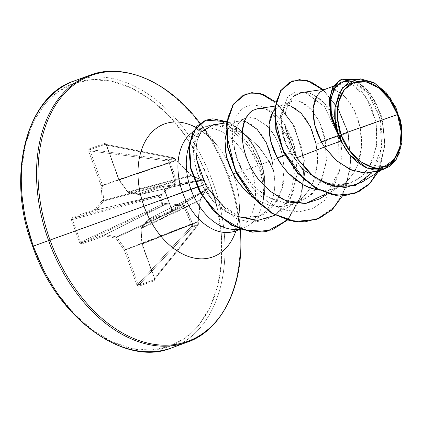 <?xml version="1.0" encoding="UTF-8"?>
<svg xmlns="http://www.w3.org/2000/svg" width="423" height="423" viewBox="0 0 423 423"><rect width="100%" height="100%" fill="white"/><g stroke="black" fill="none" stroke-linecap="round" stroke-linejoin="round"><path stroke-width="0.32" stroke-dasharray="2.12 1.59" d="M205.953 190.091L148.452 219.188A1.068 0.724 63.1 0 0 148.394 219.209A1.068 0.724 63.1 0 0 148.219 219.352L141.171 228.15L200.164 199.936L205.953 190.091A1.068 0.92 -151.9 0 0 206.244 188.991A1.068 0.92 28.1 0 1 205.953 190.091L148.219 219.352L205.996 190.017L171.474 211.029L148.452 219.188L205.996 190.017A1.068 0.989 -104.6 0 0 206.514 188.753L200.46 199.043L200.116 200.412L198.059 221.493L198.466 224.169L198.138 224.016A1.068 0.719 -141.2 0 1 198.239 224.936A1.068 0.719 -141.2 0 1 198.043 225.094A1.068 0.719 -141.2 0 1 198.022 225.099L154.099 279.793L138.924 285.171L192.534 227.045L198.022 225.099L154.099 279.793L154.532 278.318L198.138 224.016L197.932 222.033L142.191 244.045L154.527 278.329L154.681 279.952L153.972 280.888L138.802 286.26L137.655 285.98L136.74 284.626L124.399 250.353L115.786 238.191L104.714 235.812L81.692 243.965L80.486 243.754L79.582 242.516L71.445 219.928L71.36 218.4L72.159 217.48L95.18 209.327L102.229 200.528L101.123 185.708L88.782 151.434L88.629 149.811L89.338 148.87L104.507 143.497L105.655 143.778L106.57 145.131L118.911 179.41L127.524 191.571L138.596 193.951L161.618 185.797L162.823 186.009L163.727 187.241L171.86 209.834L171.95 211.357L171.151 212.277L148.129 220.431L141.081 229.229L142.186 244.05L154.532 278.318L198.138 224.016L198.255 224.354L192.708 226.316L192.417 223.492L184.888 205.8L183.751 204.959L165.33 203.484L162.871 204.277L159.899 196.023L159.106 196.357L159.899 196.023L159.106 196.357L162.051 204.526L80.661 242.13L72.529 219.537L159.106 196.357A1.068 0.354 -105 0 1 159.101 196.325A1.068 0.354 -105 0 1 159.154 195.215L73.195 218.236L96.217 210.078L160.883 194.665L73.195 218.236L72.544 218.76L72.529 219.537L159.106 196.357L162.051 204.526L80.661 242.13L81.168 242.723L82.009 242.717L162.813 205.382L162.871 204.277L162.062 204.552L162.813 205.382L164.505 204.716L105.031 234.564L82.009 242.717L162.813 205.382A1.068 0.354 -114.8 0 1 162.062 204.552A1.068 0.354 -114.8 0 1 162.051 204.526A1.068 0.354 65.2 0 0 162.062 204.552L165.33 203.484L184.402 205.229L188.975 214.604L192.417 223.492L192.518 227.051L192.708 226.316L198.255 224.354L198.043 225.094L198.345 224.655L198.059 221.493L200.222 199.624L206.244 188.991L207.265 188.552L205.832 184.407L204.293 180.298L203.214 180.589L191.741 176.074L176.132 160.581L174.456 158.26L168.914 160.222L170.485 162.58L173.488 171.579L175.926 181.679L162.3 195.077L159.899 196.023L161.496 200.111L205.832 184.407L161.496 200.111L162.871 204.277A1.068 0.502 68.4 0 1 162.813 205.382L164.981 204.6L183.281 205.916L116.388 236.928L105.316 234.548L164.981 204.6L105.316 234.548A1.068 0.698 63.3 0 0 105.031 234.564L164.981 204.6L183.281 205.916L183.841 206.329L190.287 221.462M198.043 225.094A1.068 0.82 -110.8 0 0 198.255 224.354A1.068 0.825 72.5 0 1 198.022 225.099A1.068 0.719 38.8 0 0 198.043 225.094L198.345 224.655M212.928 182.535A142.075 95.249 -110 0 1 171.712 347.854A142.075 95.249 70 0 0 212.928 182.535A142.075 95.249 70 0 0 74.57 80.819A142.075 95.249 -110 0 1 212.928 182.535M33.216 246.202A139.944 93.821 70 0 0 169.057 346.553A139.944 93.821 70 0 0 210.094 183.556A139.944 93.821 70 0 0 74.252 83.209A139.944 93.821 70 0 0 33.216 246.202M228.156 176.983A142.075 95.249 -110 0 1 186.94 342.297A142.075 95.249 70 0 0 228.156 176.983A142.075 95.249 70 0 0 89.798 75.268A142.075 95.249 -110 0 1 228.156 176.983M228.811 176.74A141.451 94.831 -110 0 1 240.534 253.604A141.451 94.831 70 0 0 228.811 176.74L233.417 174.583A70.747 47.429 -110 0 1 239.281 213.028A70.747 47.429 -110 0 1 235.96 230.773A70.747 47.429 -110 0 0 239.281 213.028A70.747 47.429 -110 0 0 233.417 174.583A56.83 0.264 -19.8 0 1 250.908 168.09A54.102 36.272 70 0 0 198.223 129.359A54.102 36.272 70 0 0 192.581 132.277A54.102 36.272 70 0 1 198.223 129.359A54.102 36.272 70 0 1 250.908 168.09A56.83 0.264 160.2 0 0 233.417 174.583L228.811 176.74A141.451 94.831 70 0 0 187.563 108.584A141.451 94.831 -110 0 1 228.811 176.74M195.68 127.302A70.747 47.429 -110 0 1 212.785 140.499A70.747 47.429 -110 0 1 233.417 174.583A70.747 47.429 -110 0 0 212.785 140.499A70.747 47.429 -110 0 0 195.68 127.302M335.106 188.431L350.487 182.821L361.105 176.592L369.58 166.456L376.692 145.644L376.137 122.369L366.344 97.401L351.074 83.886L338.881 84.41L331.209 95.36L330.717 113.84L338.384 135.175L331.6 118.049L330.051 102.096L333.52 89.888C334.593 87.445 337.099 85.293 341.038 83.431C345.258 82.464 348.589 82.607 351.021 83.865L361.517 91.289L370.49 104.745L376.137 122.369L360.29 128.148L361.517 137.724L361.475 147.368L360.105 156.727L357.409 165.462L353.443 173.256L348.298 179.828L342.128 184.946L335.106 188.431L327.46 190.17L319.428 190.112C322.231 190.963 327.46 190.403 335.106 188.431C342.281 185.126 346.675 182.26 348.298 179.828C352.697 174.926 355.732 170.136 357.409 165.462L361.475 147.368L360.29 128.148L376.137 122.369L377.142 141.647L372.912 159.788L369.58 166.451L363.643 174.213C361.258 177.184 356.795 180.082 350.244 182.905C343.222 184.914 337.813 185.533 334.022 184.772L319.746 180.79L317.319 179.606L302.149 168.396L290.31 153.031L283.119 136.016L281.163 120.116L284.256 107.939C285.292 105.454 287.682 103.318 291.426 101.525C295.471 100.584 298.691 100.753 301.091 102.033L311.27 109.552L319.936 123.114L325.276 140.922L316.219 144.227L317.451 153.803L317.403 163.447L316.034 172.806L313.343 181.541L309.372 189.335L304.227 195.907L298.056 201.02L291.04 204.505L283.389 206.244L275.357 206.191L267.188 204.362L259.151 200.851L250.575 195.077L259.151 200.851C263.429 203.4 268.827 205.181 275.357 206.191C278.16 207.043 283.389 206.482 291.04 204.505C298.21 201.205 302.604 198.334 304.227 195.907C308.626 191 311.661 186.215 313.343 181.541L317.403 163.447L316.219 144.227L325.276 140.922L326.461 160.18L322.389 178.257L313.284 192.608C310.783 195.659 306.389 198.524 300.103 201.2L293.266 202.844L284.425 202.887L268.219 197.552L253.53 186.146L242.189 170.585L237.171 159.164C234.733 152.423 233.686 145.158 234.046 137.369L237.604 125.012C238.704 122.533 241.247 120.317 245.234 118.377L250.183 117.583L255.651 118.54L266.77 125.726C275.5 135.63 280.777 145.887 282.59 156.494L284.161 168.343L283.722 180.32C283.521 185.681 281.152 192.692 276.621 201.364C271.095 209.01 266.321 213.488 262.292 214.794L259.146 216.142L243.421 217.745A48.307 32.386 70 0 0 257.84 216.581A48.307 32.386 70 0 0 273.417 170.564A48.307 32.386 -110 0 1 261.499 214.577A48.307 32.386 -110 0 1 243.421 217.745C233.914 216.195 226.178 212.78 220.209 207.497C211.918 200.275 205.948 192.814 202.3 185.121L190.879 189.266M239.667 229.055A54.102 36.272 70 0 0 252.832 222.054A54.102 36.272 70 0 0 263.095 200.253A54.102 36.272 -110 0 1 246.741 226.58A54.102 36.272 -110 0 1 239.667 229.055M229.25 126.868L245.298 134.63L259.088 146.892L269.192 161.385L257.713 145.375L242.273 132.695L230.847 128.391C232.454 129.338 231.608 128.539 236.462 131.775L236.468 127.037L226.818 121.644L236.468 127.037A54.028 36.219 -110 0 1 263.132 200.729C264.872 185.887 263.82 173.906 259.971 164.785L269.192 161.385L259.971 164.785L252.193 148.626L242.242 136.492L236.462 131.775C231.513 128.328 226.643 126.154 221.853 125.25L213.102 124.785M250.908 168.09A54.102 36.272 70 0 1 235.214 231.043A54.102 36.272 70 0 0 250.908 168.09L258.39 165.361C262.45 174.366 263.957 186.02 262.916 200.317L262.894 183.196L258.39 165.361L248.074 146.305C251.114 149.932 254.556 156.283 258.39 165.361L251.172 167.994M350.244 182.905L338.712 185.528L326.297 184.053L302.387 169.464L285.43 143.873L280.301 116.114L287.984 96.28L295.719 91.971L305.052 92.235L324.61 106.718L338.543 136.158L324.61 106.718L305.052 92.235L295.719 91.971L287.984 96.28L280.301 116.114L285.43 143.873L302.387 169.464L326.297 184.053L338.712 185.528L350.244 182.905L335.286 184.883L319.746 180.785L303.169 169.39L290.31 153.031L284.928 154.992L290.31 153.031C275.838 128.957 279.83 102.112 293.689 100.981C305.417 98.813 321.528 116.648 325.276 140.922L347.849 132.843L337.829 108.5L323.51 90.416L307.458 80.909L292.415 80.973M291.04 204.505L300.103 201.2M246.45 121.972C244.552 120.788 241.163 120.677 236.277 121.644L245.234 118.377C232.444 122.284 229.393 147.854 242.189 170.585L236.087 172.811L242.189 170.585L252.06 184.571L264.713 195.463L278.921 201.845L293.261 202.844L309.239 196.214L320.771 181.864L326.27 162.273L325.276 140.922L348.214 132.706L337.824 107.722L322.945 89.465L337.824 107.722L348.214 132.706L340.351 135.455C333.948 103.27 307.5 83.479 293.784 96.095C281.66 105.285 281.644 134.514 296.602 157.869M333.128 86.313L341.038 83.431M325.52 89.089L329.311 88.756L334.593 89.819L340.002 92.653L345.29 97.168L350.186 103.212L354.458 110.572L357.89 118.985L360.29 128.148L354.458 110.572L345.29 97.168L341.631 93.848L334.593 89.819C332.695 88.634 329.305 88.523 324.42 89.491M322.437 90.379L317.054 95.572M290.522 105.898C288.623 104.708 285.234 104.603 280.349 105.57L291.426 101.525M280.2 105.623L272.983 111.651M197.181 186.977L202.3 185.121C212.811 204.309 226.517 215.18 243.421 217.745L260.134 215.762L273.67 205.536L282.03 188.769L284.161 168.349L282.59 156.494L272.148 160.301L282.59 156.494C279.608 143.577 274.337 133.319 266.77 125.726L255.651 118.54L250.183 117.583L245.234 118.377M236.277 121.644C231.867 123.944 229.308 126.139 228.594 128.238L226.088 134.218L228.594 128.238L232.01 124.124L236.277 121.644L238.709 121.047L241.168 120.915L246.45 121.972L251.865 124.806L257.147 129.322L262.043 135.365L266.316 142.731L269.747 151.143L272.148 160.301L273.417 170.564L272.148 160.301M361.406 182.477L372.674 171.675L379.859 156.33L382.408 138.332L380.356 119.873L374.329 103.18L365.435 90.231L355.146 82.506L345.073 80.798M401.85 142.768L398.08 152.719L401.85 142.768L399.592 152.618M398.038 152.809L391.576 162.21L398.038 152.809M378.231 171.252L391.534 162.263L384.2 168.349L381.752 169.723M354.723 193.411L370.173 183.006L380.504 165.853L384.74 144.587L382.852 122.374L375.74 102.408L365.054 87.455L352.909 79.434L341.594 79.149M341.414 79.217L352.703 79.36L364.859 87.265L375.603 102.139L382.789 122.067L384.75 144.296L380.594 165.61L370.321 182.842L354.902 193.343M292.235 81.036L307.294 80.862L323.405 90.321L337.787 108.425L347.849 132.843L350.889 160.465L346.305 186.474L334.382 207.111L316.494 219.415L334.382 207.111L346.305 186.474L350.889 160.465L347.849 132.843L348.214 132.706L350.942 165.975L342.577 195.722L350.942 165.975L348.214 132.706L340.351 135.455L334.043 117.34L324.383 103.085L312.983 94.482L301.678 92.568M377.993 172.198L385.083 144.878L381.546 115.786L369.691 92.161L353.877 79.513L369.691 92.161L381.546 115.786L385.083 144.878L377.993 172.198M371.791 172.88L381.826 146.797L379.574 116.801L367.328 92.383L350.614 80.994M331.595 115.881L332.986 121.338M274.633 109.478L276.082 108.05L280.349 105.57L285.239 104.835L290.522 105.898L295.931 108.727L301.218 113.248L306.115 119.291L310.387 126.651L313.818 135.064L316.219 144.227M273.417 170.564L269.192 161.385M198.297 137.39L196.6 143.815L196.05 153.068M200.433 174.123L215.667 199.582L238.44 216.592M275.156 215.222L290.659 198.133L297.306 173.499L294.688 146.76L284.319 124.071C277.647 114.919 270.593 109.747 263.148 108.563L259.748 108.399L256.486 108.928L251.986 111L245.879 118.065M270.08 191.27L281.173 198.546M287.307 201.174L290.331 202.131M320.454 198.387L331.78 187.632L339.183 172.346L342.054 154.263L340.351 135.455L339.949 169.602L326.889 193.343M293.848 96.047L286.228 109.071L285.625 128.777M188.864 146.506A54.102 36.272 -110 0 1 209.549 125.441A54.102 36.272 70 0 0 188.864 146.506M211.146 125.176L222.366 126.371L233.982 132.288L242.4 139.553L248.074 146.305L242.405 139.553L233.982 132.288L217.533 125.261L211.135 125.176M211.114 125.182L209.549 125.441C189.203 133.832 191.899 153.618 197.7 174.176L202.3 185.121L197.7 174.176L193.914 158.197L194.39 143.82L198.979 132.616M205.456 120.248L213.752 118.932L236.097 127.17L233.982 132.288L236.097 127.17L213.604 118.926L205.277 120.312M197.7 174.176L212.965 201.248L237.509 219.209L251.162 222.239L264.359 220.6L276.087 214.271L285.419 203.675L291.659 189.626L294.36 173.271L289.004 139.289L272.264 113.332L261.752 106.416L251.294 104.55L242.284 108.362L235.696 116.938L232.312 129.438L232.639 144.666L244.711 177.385L255.751 191.778L269.139 202.977L283.865 209.903L298.781 211.86L312.734 208.592L324.658 200.333L333.657 187.759L339.114 171.939L338.543 136.158L339.114 171.939L333.657 187.759L324.658 200.333L312.734 208.592L298.781 211.86L283.865 209.903L269.139 202.977L255.751 191.778L244.711 177.385L232.639 144.666L232.312 129.438L235.696 116.938L242.284 108.362L251.294 104.55L261.752 106.416L272.264 113.332L289.004 139.289L294.36 173.271L291.659 189.626L285.419 203.675L276.087 214.271L264.359 220.6L251.162 222.239L237.509 219.209L212.965 201.248L197.7 174.176M245.61 94.043L261.694 94.266L278.313 104.724L292.505 123.59L301.81 148.039L304.539 174.493L300.023 199.133L288.676 218.495L271.91 229.969L288.676 218.495L300.023 199.133L304.539 174.488L301.81 148.034L292.505 123.585L278.308 104.719L261.689 94.266L245.599 94.049M275.859 102.086L294.598 126.784L304.343 160.322L301.916 194.22L287.344 220.129L301.916 194.22L304.343 160.322L294.598 126.784L275.859 102.086M236.468 127.037L236.462 131.775L242.236 136.486L250.242 145.724C254.038 150.932 257.284 157.282 259.971 164.785C261.784 169.649 263.095 175.757 263.904 183.101L263.132 200.729A54.028 36.219 70 0 0 236.468 127.037L236.097 127.17A54.028 36.219 -110 0 1 262.916 200.317A54.028 36.219 70 0 0 236.097 127.17M257.998 108.589L260.531 108.373M263.148 108.563C270.593 109.747 277.647 114.913 284.319 124.071L292.319 139.41L296.835 157.642L296.999 176.655L292.478 194.236L283.516 208.359L270.889 217.427L255.825 220.446L239.841 217.173M238.778 216.74L225.914 209.179M196.61 159.286C194.289 138.395 200.888 133.25 201.094 132.076M213.345 124.748L216.703 124.579M217.866 124.637L221.853 125.25M44.161 271.291L58.088 294.207L74.459 314.078L92.637 330.136L111.936 341.763L131.606 348.515L150.895 350.133L169.057 346.553L185.401 337.908L199.296 324.541L210.205 306.955L217.713 285.837L221.525 261.985L221.504 236.33L217.644 209.845L210.094 183.556L199.148 158.472L185.221 135.55L168.851 115.685L150.673 99.627L131.373 88L111.704 81.248L92.415 79.63L74.252 83.209L57.909 91.849L44.013 105.221L33.105 122.802L25.597 143.926L21.785 167.772L21.806 193.433L25.666 219.912M263.132 200.729L263.095 200.253M207.233 188.526L206.747 189.821A1.068 0.989 -104.6 0 0 207.265 188.552L206.514 188.753A1.068 0.989 75.4 0 1 205.996 190.017L207.249 189.298L207.233 188.526A1.068 0.957 -121 0 1 206.747 189.821L171.474 211.029L171.701 209.887L207.233 188.526L204.288 180.351L203.807 179.738L203.088 179.653A1.068 0.962 -99.7 0 1 204.288 180.351L163.564 187.294L171.701 209.887L207.233 188.526L204.288 180.351L163.564 187.294L162.659 186.548L203.088 179.653L139.352 194.717A1.068 0.724 76.8 0 0 139.585 194.717A1.068 0.724 76.8 0 0 139.638 194.702L202.374 179.965L139.638 194.702L162.659 186.548L202.374 179.965L190.947 175.471L127.72 191.926A1.068 0.767 75.4 0 0 128.275 192.338L191.503 175.883L128.275 192.338L139.352 194.717L202.294 179.934L191.503 175.883L175.693 160.259L118.921 179.4L175.693 160.259L174.588 158.604L106.58 145.121L118.921 179.4A1.068 0.783 71.4 0 0 119.106 179.764L176.068 160.56L119.106 179.764L127.72 191.926L190.947 175.471L178.247 162.617M198.138 224.016L198.059 221.493L142.107 243.643A1.068 0.783 68.5 0 0 142.191 244.045L197.932 222.033L200.164 199.936A1.068 0.841 -145.8 0 0 200.46 199.043A1.068 0.841 34.2 0 1 200.164 199.936L141.171 228.15A1.068 0.761 64.4 0 0 141.002 228.822L199.994 200.602L141.002 228.822L142.107 243.643L198.033 221.557L199.994 200.602L205.24 191.418M191.207 223.973L191.18 224.423L192.581 224.306L191.18 224.423L125.747 249.866A1.068 0.645 68.8 0 0 125.557 249.501L116.949 237.34L183.841 206.329L191.207 223.973A1.068 0.481 -19.9 0 0 192.417 223.492A1.068 0.481 160.1 0 1 191.207 223.973L125.557 249.501L191.207 223.973L191.312 226.437L192.708 226.316L191.312 226.437L138.088 284.145L125.747 249.866L191.18 224.423L191.312 226.437L138.088 284.145L138.39 284.991L138.924 285.171L192.534 227.045A1.068 0.592 -137.3 0 1 192.518 227.051A1.068 0.592 -137.3 0 1 191.312 226.437L192.518 227.051A1.068 0.761 -108.3 0 0 192.708 226.316A1.068 0.751 68.7 0 1 192.534 227.045L198.022 225.099A1.068 0.825 -107.5 0 0 198.255 224.354M176.068 160.56L174.329 157.964L173.805 157.832A1.068 0.724 -78.8 0 1 174.07 157.821A1.068 0.724 -78.8 0 1 174.588 158.604L106.58 145.121L105.301 144.259L173.805 157.832L168.317 159.778L167.762 161.02A1.068 0.597 -82.6 0 1 168.317 159.778L90.131 149.631L105.301 144.259L173.805 157.832L168.317 159.778L90.131 149.631L89.829 150.107L90.136 150.948L167.762 161.02L169.248 162.977L102.562 185.623A1.068 0.645 71.2 0 0 102.472 185.221L168.941 162.649L102.472 185.221L90.136 150.948L167.762 161.02L169.248 162.977L174.789 181.192L174.62 181.864L103.498 201.115A1.068 0.661 74.9 0 0 103.661 200.444L174.789 181.192L103.661 200.444L102.562 185.623L169.248 162.977L172.283 171.907L174.789 181.192L174.62 181.864L160.883 194.665L96.217 210.078A1.068 0.698 76.6 0 0 96.444 209.914L161.327 194.443L96.444 209.914L103.498 201.115L174.62 181.864L163.294 192.655M105.919 144.407L105.301 144.259A1.068 0.793 70.5 0 1 104.507 143.497L106.57 145.131L105.301 144.259L90.131 149.631A1.068 0.793 70.5 0 1 89.338 148.87L104.507 143.497A1.068 0.793 -109.5 0 0 105.301 144.259L106.57 145.131L118.911 179.41L118.652 179.5L118.921 179.4L106.58 145.121L106.31 145.221L118.784 179.754A1.068 0.296 144.7 0 1 118.911 179.41L119.106 179.764A1.068 0.296 144.7 0 1 118.784 179.754L127.397 191.915A1.068 0.296 -35.3 0 0 127.72 191.926L119.106 179.764M163.141 186.675L162.659 186.548L139.638 194.702L128.275 192.338L127.524 191.571A1.068 0.296 -35.3 0 0 127.397 191.915L128.275 192.338A1.068 0.73 102.1 0 1 128.032 192.338A1.068 0.73 102.1 0 1 127.524 191.571L128.275 192.338M118.911 179.41L127.524 191.571L138.596 193.951L161.618 185.797L163.727 187.241L171.86 209.834L171.151 212.277A1.068 0.793 70.5 0 1 171.474 211.029L171.764 210.633M154.31 279.64L198.234 224.946L200.391 199.725L206.239 189.784L148.219 219.352A1.068 0.735 -141.3 0 0 148.034 219.5A1.068 0.735 -141.3 0 0 148.129 220.431L148.452 219.188L148.129 220.431A1.068 0.793 70.5 0 1 148.452 219.188L171.474 211.029A1.068 0.793 -109.5 0 0 171.151 212.277L148.129 220.431L141.081 229.229L142.186 244.05L154.527 278.329L153.972 280.888A1.068 0.793 70.5 0 1 154.099 279.793L154.48 279.286M183.841 206.329L116.949 237.34A1.068 0.656 65.1 0 0 116.388 236.928L183.281 205.916L183.841 206.329A1.068 0.397 -27.7 0 0 184.888 205.8A1.068 0.397 152.3 0 1 183.841 206.329M206.747 189.821L171.474 211.029L171.701 209.887L163.564 187.294L162.659 186.548A1.068 0.793 70.5 0 1 161.618 185.797A1.068 0.793 -109.5 0 0 162.659 186.548L203.204 179.627L204.293 180.298L207.265 188.552M204.288 180.351L204.293 180.298A1.068 0.989 -113.7 0 0 203.088 179.653M174.329 157.964L173.805 157.832L174.588 158.604A1.068 0.27 146.3 0 0 174.741 158.271A1.068 0.27 146.3 0 0 174.456 158.26L175.566 159.915A1.068 0.27 -33.7 0 1 175.846 159.931A1.068 0.27 -33.7 0 1 175.693 160.259A1.068 0.27 146.3 0 0 175.846 159.931A1.068 0.27 146.3 0 0 175.566 159.915L190.947 175.471L192.301 176.375A1.068 0.835 -73.3 0 0 191.503 175.883A1.068 0.835 106.7 0 1 192.301 176.375L203.214 180.589A1.068 0.92 -67 0 0 202.294 179.934L202.294 179.934A1.068 0.92 113 0 1 203.214 180.589L203.579 180.61A1.068 0.989 -113.7 0 0 202.374 179.965A1.068 0.989 66.3 0 1 203.579 180.61L204.293 180.298M183.751 204.959A1.068 0.613 96.9 0 1 183.281 205.916A1.068 0.613 -83.1 0 0 183.751 204.959M161.327 194.443L160.883 194.665A1.068 0.497 72.3 0 1 161.634 195.468A1.068 0.497 -107.7 0 0 160.883 194.665L159.154 195.215A1.068 0.497 72.3 0 1 159.899 196.023A1.068 0.497 -107.7 0 0 159.154 195.215L159.101 196.325L162.3 195.077A1.068 0.486 -132.1 0 0 161.327 194.443A1.068 0.486 47.9 0 1 162.3 195.077L175.593 182.292A1.068 0.613 -136.1 0 0 174.62 181.864A1.068 0.613 43.9 0 1 175.593 182.292L175.936 180.928A1.068 0.407 168.2 0 0 174.789 181.192A1.068 0.407 -11.8 0 1 175.936 180.928L170.485 162.58A1.068 0.492 160.3 0 0 169.248 162.977A1.068 0.492 -19.7 0 1 170.485 162.58L170.094 161.85L168.941 162.649L170.094 161.85L168.914 160.222L167.762 161.02L168.914 160.222L168.317 159.778A1.068 0.751 72.2 0 1 168.914 160.222L174.456 158.26L174.588 158.604M165.33 203.484A1.068 0.486 92.8 0 1 164.981 204.6A1.068 0.486 -87.2 0 0 165.33 203.484M174.456 158.26A1.068 0.825 -111.5 0 0 173.805 157.832M164.563 203.611A1.068 0.502 68.4 0 1 164.505 204.716A1.068 0.502 -111.6 0 0 164.563 203.611M162.871 204.277L162.051 204.526L162.871 204.277M89.338 148.87A1.068 0.793 -109.5 0 0 90.131 149.631L90.136 150.948L88.782 151.434L89.338 148.87M88.782 151.434L90.136 150.948L102.472 185.221L101.123 185.708L88.782 151.434M101.123 185.708L102.472 185.221A1.068 0.645 -108.8 0 1 102.562 185.623A1.068 0.307 -4.3 0 1 101.123 185.708A1.068 0.307 175.7 0 0 102.562 185.623L103.661 200.444A1.068 0.307 -4.3 0 1 102.229 200.528L101.123 185.708M127.72 191.926L127.524 191.571M139.638 194.702A1.068 0.793 70.5 0 1 138.596 193.951L139.638 194.702L138.596 193.951A1.068 0.73 -77.9 0 0 139.109 194.717A1.068 0.73 -77.9 0 0 139.352 194.717L128.042 192.343M102.229 200.528A1.068 0.307 175.7 0 0 103.661 200.444A1.068 0.661 -105.1 0 1 103.498 201.115A1.068 0.735 38.7 0 1 102.229 200.528A1.068 0.735 -141.3 0 0 103.498 201.115L96.444 209.914A1.068 0.735 38.7 0 1 95.18 209.327L102.229 200.528M95.18 209.327A1.068 0.735 -141.3 0 0 96.444 209.914A1.068 0.698 -103.4 0 1 96.217 210.078A1.068 0.793 70.5 0 1 95.18 209.327A1.068 0.793 -109.5 0 0 96.217 210.078L73.195 218.236A1.068 0.793 70.5 0 1 72.159 217.48L95.18 209.327M72.159 217.48A1.068 0.793 -109.5 0 0 73.195 218.236L72.529 219.537L71.445 219.928L72.159 217.48M71.445 219.928L72.529 219.537L80.661 242.13L79.582 242.516L71.445 219.928M79.582 242.516L80.661 242.13L82.009 242.717A1.068 0.793 -109.5 0 0 81.692 243.965L79.582 242.516M141.081 229.229L141.002 228.822A1.068 0.307 175.7 0 0 140.764 229.039A1.068 0.307 175.7 0 0 141.081 229.229L141.171 228.15L141.081 229.229A1.068 0.735 38.7 0 1 140.986 228.298A1.068 0.735 38.7 0 1 141.171 228.15L148.452 219.188M81.692 243.965A1.068 0.793 70.5 0 1 82.009 242.717L105.031 234.564A1.068 0.793 -109.5 0 0 104.714 235.812L81.692 243.965M104.714 235.812A1.068 0.793 70.5 0 1 105.031 234.564A1.068 0.698 -116.7 0 1 105.316 234.548A1.068 0.73 -77.9 0 0 104.714 235.812A1.068 0.73 102.1 0 1 105.316 234.548L116.388 236.928A1.068 0.73 -77.9 0 0 115.786 238.191L104.714 235.812M141.171 228.15L140.764 229.039L141.864 243.86A1.068 0.307 -4.3 0 1 142.107 243.643L141.002 228.822M142.186 244.05A1.068 0.307 -4.3 0 1 141.864 243.86L142.186 244.05L142.107 243.643L141.927 244.14L154.263 278.419L154.532 278.318L142.107 243.643M115.786 238.191A1.068 0.73 102.1 0 1 116.388 236.928A1.068 0.656 -114.9 0 1 116.949 237.34A1.068 0.296 -35.3 0 0 115.786 238.191A1.068 0.296 144.7 0 1 116.949 237.34L125.557 249.501A1.068 0.296 -35.3 0 0 124.399 250.353L115.786 238.191M154.527 278.329L154.263 278.419L154.527 278.329M124.399 250.353A1.068 0.296 144.7 0 1 125.557 249.501A1.068 0.645 -111.2 0 1 125.747 249.866L124.399 250.353L125.747 249.866L138.088 284.145L136.74 284.626L124.399 250.353M154.3 279.656L154.099 279.793A1.068 0.793 -109.5 0 0 153.972 280.888L138.802 286.26A1.068 0.793 70.5 0 1 138.924 285.171L154.099 279.793L154.532 278.318L154.305 279.645M136.74 284.626L138.088 284.145L138.924 285.171A1.068 0.793 -109.5 0 0 138.802 286.26L136.74 284.626M233.618 231.926C234.157 231.518 235.045 229.943 236.283 227.188C238.408 222.736 239.434 215.074 239.355 204.214L240.412 229.335M206.524 126.329L196.341 129.745C197.012 129.708 198.71 130.342 201.427 131.653C205.922 133.689 211.637 138.887 218.575 147.252L199.963 123.156M251.31 223.46L263.577 212.996M243.611 227.981L240.158 229.24M381.356 170.115L384.2 168.349M356.383 79.149L356.885 79.075M259.146 216.142L256.703 217.036M341.451 185.374L328.015 193.697M282.781 104.973L275.056 106.099M297.385 201.448L275.484 215.016M238.709 121.047L226.643 122.807M139.114 194.723L202.723 179.992L191.82 175.899L174.059 157.821L105.554 144.243M206.873 189.763L207.333 188.51L204.378 180.293L202.749 179.706M171.548 210.998L171.601 209.924L163.468 187.331L162.723 186.527M148.045 219.495L140.991 228.293"/><path stroke-width="0.63" d="M341.007 134.562L397.483 114.559C406.392 135.497 398.667 163.727 384.38 166.599C371.489 173.351 347.484 156.362 341.007 134.562L348.949 149.885L359.978 161.359L372.42 167.228L384.38 166.599L394.035 159.571L399.915 147.215L401.126 131.405L397.483 114.559L389.541 99.231L378.506 87.757L366.064 81.888L354.109 82.517L344.454 89.544L338.574 101.901L337.364 117.71L341.007 134.562A44.685 29.954 -110 0 1 354.109 82.517A44.685 29.954 -110 0 1 397.483 114.559A284.156 1.332 -19.8 0 1 366.778 125.457A284.156 1.332 -19.8 0 1 341.007 134.562M171.712 347.854A142.075 95.249 -110 0 1 33.354 246.138L32.693 246.382L33.354 246.138A142.075 95.249 70 0 0 171.712 347.854M186.94 342.297A142.075 95.249 -110 0 1 48.582 240.581L33.354 246.138L48.582 240.581A142.075 95.249 70 0 0 186.94 342.297M240.534 253.604A141.451 94.831 -110 0 1 160.254 345.02A141.451 94.831 -110 0 1 50.03 240.058L48.582 240.581L50.03 240.058A141.451 94.831 70 0 0 160.254 345.02A141.451 94.831 70 0 0 240.534 253.604M235.96 230.773A70.747 47.429 -110 0 1 191.741 257.496A70.747 47.429 -110 0 1 143.994 206.255L50.03 240.058L143.994 206.255A70.747 47.429 -110 0 1 147.077 138.263A70.747 47.429 -110 0 1 195.68 127.302A70.747 47.429 -110 0 0 147.077 138.263A70.747 47.429 -110 0 0 143.994 206.255A56.83 0.264 160.2 0 0 182.525 192.312A56.83 0.264 -19.8 0 1 143.994 206.255A70.747 47.429 -110 0 0 191.741 257.496A70.747 47.429 -110 0 0 235.96 230.773M192.581 132.277A54.102 36.272 70 0 0 182.525 192.312A54.102 36.272 70 0 0 235.214 231.043A54.102 36.272 70 0 1 182.525 192.312L190.879 189.266A54.102 36.272 70 0 0 239.667 229.055A54.102 36.272 -110 0 1 190.879 189.266L182.525 192.312A54.102 36.272 70 0 1 192.581 132.277M269.192 161.385L273.417 170.564M381.752 169.723L367.28 173.245L351.677 170.157L336.798 160.952L324.446 147.024L340.779 141.065A48.307 32.386 -110 0 1 338.485 135.455L321.269 141.737L324.446 147.024L296.602 157.869L310.598 174.154L327.608 184.634L345.332 187.585L361.406 182.477L381.356 170.115M272.983 111.651L269.065 124.515L270.509 140.6L277.202 157.811L284.928 154.992L277.202 157.811C279.767 162.76 283.542 167.952 288.539 173.377L303.222 184.772C307.5 187.32 312.898 189.102 319.428 190.112M236.087 172.811L233.131 173.89C235.696 178.839 239.476 184.026 244.468 189.456L250.575 195.077L244.468 189.456L238.286 182.043L233.131 173.89L236.087 172.811M317.054 95.572L313.131 108.441L314.58 124.526L321.269 141.737L338.485 135.455A48.307 32.386 -110 0 1 338.384 135.175A48.307 32.386 70 0 0 338.485 135.455A48.307 32.386 70 0 0 340.779 141.065L324.446 147.024L335.91 160.174L349.678 169.29L364.298 173.16L378.231 171.252L384.75 168.872L367.116 168.121L349.715 154.755L340.779 141.065L349.715 154.755L342.81 144.153L337.861 132.103L335.222 119.492L335.106 107.257L342.265 87.905L356.885 79.075L374.408 82.892L390.313 97.872L400.327 119.831L401.85 142.768L396.251 159.397L384.75 168.872M324.42 89.491L322.437 90.379M316.219 144.227L310.387 126.651L301.218 113.248L290.522 105.898M272.148 160.301L266.316 142.731L257.147 129.322L246.45 121.972M226.088 134.218L224.994 140.595L226.437 156.679L233.131 173.89L229.144 165.319L226.437 156.679L225.052 148.325L224.994 140.595L226.088 134.223M356.885 79.075L345.073 80.798L335.91 86.144L330.929 98.094L331.315 114.464L337.374 132.388C334.91 123.696 334.154 115.32 335.106 107.257L339.431 92.33L348.245 82.342L360.222 78.842L373.52 82.406L386.077 92.505L395.917 107.574L401.485 125.271L401.85 142.768M292.415 80.973L280.724 90.511L274.818 107.775L275.849 129.798L283.875 152.952L297.903 173.573L316.044 188.457L335.862 195.389L354.723 193.411L335.888 195.394L316.103 188.494L297.977 173.657L283.949 153.1L275.886 129.983L274.791 107.976L280.618 90.67L292.6 80.904L280.983 90.538L275.161 107.844L276.256 129.85L284.319 152.962L298.347 173.525L316.473 188.357L336.253 195.257L355.087 193.279L368.222 185.189L377.993 172.198L369.649 183.804L358.646 191.767L345.66 195.415L331.532 194.406L317.224 188.785L303.735 178.955L282.902 150.028L274.754 116.806L276.208 102.028L281.179 90.236L289.184 82.511L299.463 79.614L311.074 81.94L322.945 89.465L307.241 80.608L292.6 80.904M341.594 79.149L332.996 86.53L329.157 100.082L330.95 117.266L338.384 135.175L330.966 117.345L329.147 100.219L332.912 86.673L341.779 79.08L333.557 86.081L329.623 98.739L330.781 114.908L338.321 135.074L329.945 110.303L331.167 91.257L340.013 79.862L353.877 79.513L341.779 79.08M285.625 128.777L296.602 157.869L313.882 176.825L334.857 186.802L355.468 185.411L371.791 172.88M350.614 80.994L341.033 82.03L333.953 89.026L330.569 100.88L331.595 115.881M332.986 121.338L337.374 132.388C334.879 123.379 334.122 115.003 335.106 107.257A47.979 32.164 -110 0 0 349.715 154.755L357.282 162.258L365.562 167.45L374.022 169.967L382.122 169.644L389.382 166.503L395.341 160.708L399.592 152.618M296.602 157.869L324.446 147.024L321.269 141.737L317.287 133.16L314.58 124.526L313.194 116.166L313.131 108.441L314.347 101.652L316.737 96.084L320.153 91.971L324.42 89.491L326.852 88.893M319.011 190.064L311.259 188.283L303.222 184.772L295.566 179.733L288.539 173.377L282.358 165.969L277.202 157.811L273.216 149.24L270.509 140.6L269.123 132.246L269.065 124.515L270.276 117.726L272.666 112.164L274.633 109.478M226.643 122.807L213.102 124.785L201.094 132.076L198.297 137.39M196.05 153.068L196.61 159.286L200.433 174.123M238.44 216.592L257.75 220.42L275.156 215.222M326.889 193.343L305.818 203.474L285.456 200.481L269.826 191.053L259.627 180.711C257.75 179.178 233.596 148.066 245.879 118.065C237.885 132.235 243.22 161.041 259.627 180.711L270.08 191.27M281.173 198.546L287.307 201.174M290.331 202.131L305.533 203.5L319.45 198.984L328.015 193.697M325.52 89.089L301.678 92.568L293.848 96.047M190.879 189.266A54.102 36.272 -110 0 1 188.864 146.506A54.102 36.272 70 0 0 190.879 189.266L197.181 186.977M316.494 219.415L294.762 221.673L272.185 213.562L251.791 196.478L236.272 173.181L227.569 147.378L226.596 123.162L233.078 104.375L245.61 94.043L233.089 104.365L226.601 123.119L227.553 147.299L236.219 173.076L251.69 196.367L272.037 213.478L294.582 221.652L316.494 219.415M205.641 120.18L226.818 121.644L212.922 118.805L205.515 120.227L196.716 126.371L189.488 144.121L191.006 168.349L201.533 194.316L219.791 216.476L242.876 229.927L266.813 231.429L287.344 220.129L272.095 229.906L252.404 232.047L232.127 225.205L213.789 210.696L199.608 190.905L191.143 168.925L189.097 148.108L193.242 131.553L205.641 120.18L192.872 131.69L188.732 148.24L190.773 169.057L199.244 191.037L213.425 210.828L231.756 225.343L252.039 232.179L271.91 229.969L252.193 232.201L231.862 225.396L213.472 210.881L199.249 191.048L190.762 169.02L188.732 148.161L192.92 131.601L205.456 120.248M342.577 195.722L331.399 210.353L316.679 219.352L294.947 221.515L272.407 213.345L252.06 196.23L236.584 172.944L227.923 147.167L226.971 122.987L233.454 104.232L245.969 93.911L260.573 93.679L275.859 102.086L263.841 94.778L251.891 92.621L241.311 96.243L233.052 104.856L227.918 117.721L226.442 133.784L235.267 170.141L258.03 202.416L272.967 213.673L288.988 220.341L305.004 221.848L319.915 218.019L332.721 209.099L342.577 195.722M245.879 118.065C248.275 113.993 250.723 111.386 253.234 110.244L257.998 108.589M260.531 108.373L263.148 108.563M239.841 217.173L238.778 216.74M225.914 209.179L206.26 186.48L196.61 159.286M201.094 132.076L213.345 124.748M216.703 124.579L217.866 124.637M187.563 108.584A141.451 94.831 70 0 0 67.796 90.067A141.451 94.831 70 0 0 50.03 240.058A141.451 94.831 -110 0 1 67.796 90.067A141.451 94.831 -110 0 1 187.563 108.584M89.798 75.268A142.075 95.249 70 0 0 48.582 240.581A142.075 95.249 -110 0 1 89.798 75.268M74.57 80.819A142.075 95.249 70 0 0 33.354 246.138A142.075 95.249 -110 0 1 74.57 80.819M25.666 219.912L33.216 246.202L32.693 246.382C5.414 175.566 26.723 95.349 74.448 80.867L89.681 75.31C120.714 62.858 166.154 78.689 199.143 122.088L199.963 123.156M33.216 246.202L44.161 271.291M240.412 229.335L240.687 235.981C243.399 290.416 218.828 331.796 187.061 342.255L171.833 347.812C125.615 367.672 56.994 318.963 32.693 246.382M240.158 229.24L233.618 231.926M333.128 86.313L324.272 89.544M275.056 106.099L258.331 108.537M316.679 219.352L316.309 219.484M245.969 93.911L245.599 94.049M272.095 229.906L271.725 230.038"/></g></svg>
